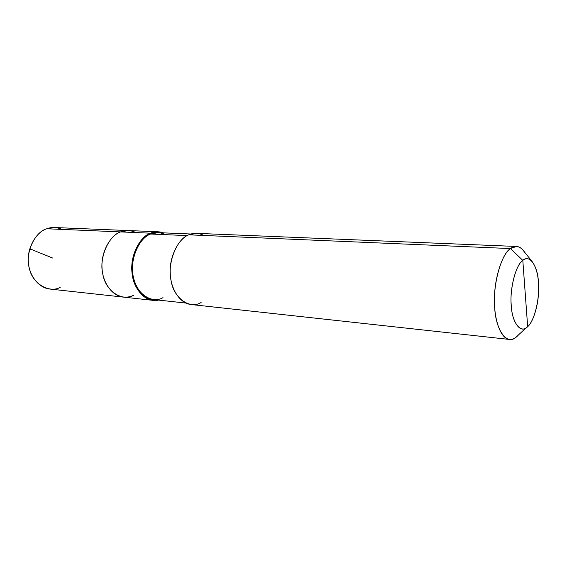 <?xml version="1.0" encoding="UTF-8"?>
<svg xmlns="http://www.w3.org/2000/svg" width="567" height="567" viewBox="0 0 567 567"><rect width="100%" height="100%" fill="white"/><g stroke="black" fill="none" stroke-linecap="round" stroke-linejoin="round"><path stroke-width="0.85" d="M133.55 295.279C122.302 301.885 105.618 291.147 102.91 274.541C98.623 258.644 108.417 235.518 120.622 231.91L150.475 233.186L120.622 231.91L128.34 230.556L120.622 231.91C110.494 235.17 100.834 252.187 102.025 267.688C102.351 281.679 111.543 295.924 123.337 297.101L49.896 289.05C38.046 287.845 28.761 274.619 28.357 261.706C27.074 247.403 36.635 231.74 46.777 228.756L120.622 231.91C125.505 229.89 130.608 230.11 135.931 232.569C130.608 230.11 125.505 229.89 120.622 231.91C110.494 235.17 100.834 252.187 102.025 267.688C102.351 281.679 111.543 295.924 123.337 297.101C127.036 297.42 130.438 296.817 133.55 295.279C122.302 301.885 105.618 291.147 102.91 274.541C98.623 258.644 108.417 235.518 120.622 231.91L46.777 228.756C34.559 232.052 24.905 253.343 29.286 268.035C32.085 283.38 48.868 293.465 60.152 287.448M62.172 229.415C56.799 227.126 51.668 226.906 46.777 228.756L54.524 227.53L158.158 231.775L150.475 233.186C140.389 236.559 130.722 254.129 131.87 270.105C132.154 284.535 141.275 299.185 152.998 300.354L158.462 300.085C146.499 303.302 133.472 289.39 132.189 273.861C129.482 257.468 139.354 236.73 150.475 233.186L150.631 234.022C138.795 237.672 129.241 260.933 133.351 276.887C135.931 293.571 152.076 304.309 162.998 297.64M522.802 260.388C529.635 253.945 537.814 266.093 538.466 282.451C539.982 298.1 534.39 321.354 527.671 326.642L522.802 260.388C516.147 264.491 509.804 287.589 511.172 304.281C511.668 320.844 519.563 333.353 526.318 327.74L527.671 326.642C521.137 334.048 512.185 323.403 511.285 305.982C509.478 289.368 515.842 264.605 522.802 260.388L527.671 326.642C532.789 322.304 537.92 307.279 538.537 292.742C539.224 278.121 536.836 267.397 531.371 260.558C528.479 258.134 525.623 258.077 522.802 260.388L510.484 248.566C502.603 253.357 494.275 277.731 494.459 299.539C494.041 319.278 500.512 338.662 509.428 339.442C512.228 339.633 514.836 338.549 517.253 336.21L515.431 337.691C506.331 345.331 495.416 329.023 494.651 306.882C492.695 284.563 501.419 253.74 510.484 248.566L522.802 260.388M185.856 303.062L153.125 299.504C141.693 298.377 132.791 284.088 132.515 270.027C131.388 254.463 140.8 237.318 150.631 234.022L187.209 235.61L150.631 234.022L150.475 233.186C154.585 231.421 158.93 231.315 163.516 232.867L158.158 231.775M509.428 339.442L191.072 304.529C179.47 303.38 170.476 288.213 170.249 273.223C169.164 256.624 178.818 238.338 188.818 234.823C176.776 238.714 166.946 263.556 171.078 280.559C173.651 298.334 190.037 309.653 201.129 302.487M203.879 235.468C198.663 232.86 193.645 232.647 188.818 234.823L510.484 248.566L188.818 234.823L196.43 233.349L516.424 246.461L510.484 248.566C514.326 245.603 518.195 245.773 522.094 249.09L524.872 252.528C522.327 248.615 519.507 246.595 516.424 246.461M165.536 234.667C160.362 232.187 155.393 231.967 150.631 234.022L158.158 232.64L191.051 234.015M517.253 336.21L518.692 334.707L517.253 336.21M52.625 258.02L40.597 253.165C37.195 252.102 30.93 248.573 29.619 249.367M123.337 297.101L152.998 300.354M515.431 337.691L526.318 327.74M522.094 249.09L531.371 260.558"/></g></svg>

